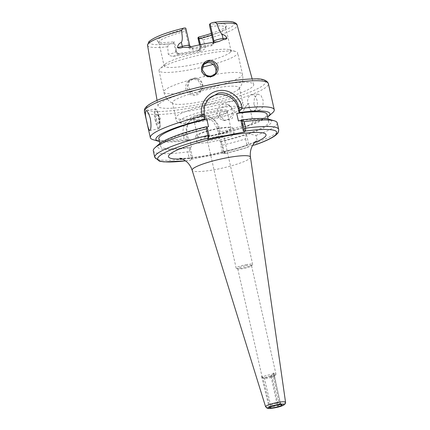 <?xml version="1.0" encoding="UTF-8"?>
<svg xmlns="http://www.w3.org/2000/svg" width="430" height="430" viewBox="0 0 430 430"><rect width="100%" height="100%" fill="white"/><g stroke="black" fill="none" stroke-linecap="round" stroke-linejoin="round"><path stroke-width="0.32" stroke-dasharray="2.15 1.61" d="M190.103 93.009L186.862 87.838L188.458 81.807L192.495 79.507C193.79 79.034 195.682 79.399 198.166 80.609L201.525 85.634L199.773 91.843L195.639 94.251C194 94.67 192.151 94.256 190.103 93.009M198.585 79.98C189.501 73.734 180.245 88.026 189.426 93.842C198.069 100.523 208.195 85.403 198.585 79.98M216.93 136.417A8.471 1.301 -12.7 0 1 223.788 136.181A8.471 1.301 -12.7 0 1 214.119 139.664A8.471 1.301 -12.7 0 1 207.26 139.9A8.471 1.301 -12.7 0 1 216.93 136.417M245.842 264.697A8.471 1.301 -12.7 0 1 252.695 264.455A8.471 1.301 -12.7 0 1 252.485 264.848A8.471 1.301 -12.7 0 1 243.025 267.944A8.471 1.301 -12.7 0 1 236.527 268.444A8.471 1.301 -12.7 0 1 236.172 268.18A8.471 1.301 -12.7 0 1 245.842 264.697M245.788 265.783A7.057 1.086 -12.7 0 1 251.502 265.584A7.057 1.086 -12.7 0 1 251.33 265.912A7.057 1.086 -12.7 0 1 243.445 268.492A7.057 1.086 -12.7 0 1 238.032 268.911A7.057 1.086 -12.7 0 1 237.731 268.685A7.057 1.086 -12.7 0 1 245.788 265.783M271.282 375.428L270.878 375.809L271.825 375.557L271.964 376.325L271.416 376.685L270.878 375.809L271.792 375.551M271.416 376.685L271.05 376.578A7.057 1.086 -12.7 0 1 267.96 377.287A7.057 1.086 -12.7 0 1 262.547 377.707A7.057 1.086 -12.7 0 1 262.252 377.486A7.057 1.086 -12.7 0 1 262.284 377.325L262.854 377.416L262.273 376.363L261.639 376.572L262.106 376.556L262.284 377.325M273.733 373.31L272.986 373.374L273.313 374.498L273.91 374.084L273.733 373.31L272.986 373.374L273.313 373.084M280.097 404.641L279.575 404.684L273.114 374.374M261.639 376.572L262.047 376.185L262.106 376.556M273.313 374.498L273.157 374.143A7.057 1.086 -12.7 0 0 270.309 374.578A7.057 1.086 -12.7 0 0 262.445 377.137L262.854 377.416L269.959 407.468M219.262 114.848L221.649 107.102L229.222 105.13L234.307 110.79L232.146 118.599L224.567 120.572L219.262 114.848M253.872 104.221L254.442 97.449L258.043 94.111L261.085 95.643L263.085 100.136L262.999 106.855L259.699 110.161L256.205 108.677L253.872 104.221M220.235 131.881L219.526 128.726C217.634 119.303 206.696 113.197 197.101 115.229C187.367 116.917 181.137 126.275 183.47 135.643L184.18 138.799L187.335 139.385L186.303 134.794L186.206 127.973L189.334 121.588L196.333 117.164L204.949 116.922L213.242 121.454L217.333 128.839L218.365 133.429L220.235 131.881A63.516 9.766 167.3 0 0 242.595 125.77L241.531 121.056L241.988 113.042L245.842 106.377L248.841 103.474L253.076 122.276A63.516 9.766 167.3 0 0 272.539 112.821M153.204 139.718A63.516 9.766 167.3 0 0 184.18 138.799M159.181 144.018A58.442 8.987 167.3 0 0 158.401 144.792A58.442 8.987 167.3 0 0 189.764 147.759L190.221 147.232L192.608 157.821L191.495 159.084L191.769 158.783L189.598 150.382L187.776 151.838L189.254 158.396L191.28 157.826M208.528 126.667A55.448 8.525 167.3 0 0 161.282 144.244A55.448 8.525 167.3 0 0 160.524 146.2A55.448 8.525 167.3 0 0 191.484 146.99L190.221 147.232M158.718 104.334A49.036 7.541 167.3 0 0 158.036 106.006A49.036 7.541 167.3 0 0 202.439 103.743A49.036 7.541 167.3 0 0 253.055 86.231A49.036 7.541 167.3 0 0 253.711 84.441A49.036 7.541 167.3 0 0 208.964 86.898A49.036 7.541 167.3 0 0 158.718 104.334M176.117 49.074L176.45 51.181C176.929 52.707 177.891 53.471 179.326 53.476A35.287 5.429 167.3 0 0 198.601 49.772L198.708 50.616A34.276 5.273 -12.7 0 1 179.982 54.207C177.015 53.938 175.725 52.229 176.117 49.074L174.854 43.473L174.209 41.769L173.682 42.377A5.805 0.892 -12.7 0 1 170.742 43.672C169.173 44.182 168.157 45.209 167.695 46.762L168.254 54.266L169.527 55.615L172.881 56.33A46.435 7.138 167.3 0 0 201.686 50.799L205.019 48.805L205.83 47.053A5.805 0.892 -12.7 0 1 204.771 47.273A5.805 0.892 -12.7 0 1 200.068 47.434A5.805 0.892 -12.7 0 1 200.149 47.23A2.623 2.537 -139.1 0 1 198.198 50.24A8.428 1.295 167.3 0 0 201.686 50.799M197.924 37.915A5.805 0.892 167.3 0 0 199.412 38.173C200.708 38.13 201.923 38.732 203.062 39.979L205.83 47.053M203.476 64.548L202.89 65.156L201.186 71.235L204.868 76.422L210.27 77.368L214.737 74.524A40.329 6.203 167.3 0 1 242.493 74.277A40.329 6.203 167.3 0 1 241.939 75.701A40.329 6.203 167.3 0 1 201.439 89.865C205.583 84.678 199.923 76.626 193.602 78.233L189.571 80.517L188.018 86.425L191.57 91.762L196.908 92.789L201.439 89.865M238.86 88.956A34.276 5.273 167.3 0 0 238.913 88.886A34.276 5.273 167.3 0 0 239.327 87.747A34.276 5.273 167.3 0 0 208.168 89.392A34.276 5.273 167.3 0 0 172.919 101.609A34.276 5.273 167.3 0 0 172.446 102.818A34.276 5.273 167.3 0 0 173.311 103.673A34.276 5.273 167.3 0 0 206.878 100.459A34.276 5.273 167.3 0 0 238.86 88.956M213.081 64.371A40.329 6.203 167.3 0 0 237.113 54.282A40.329 6.203 167.3 0 0 237.666 52.863A40.329 6.203 167.3 0 0 235.844 51.557A40.329 6.203 167.3 0 0 196.962 55.68A40.329 6.203 167.3 0 0 160.073 68.633A40.329 6.203 167.3 0 0 159.535 69.171A40.329 6.203 167.3 0 0 158.987 70.59A40.329 6.203 167.3 0 0 202.363 67.161M211.383 45.784L211.603 44.575A35.287 5.429 167.3 0 0 192.323 48.273C190.657 48.542 189.555 47.94 189.017 46.478L188.458 44.629C187.937 47.95 189.334 49.531 192.656 49.375A34.276 5.273 -12.7 0 1 211.383 45.784C214.065 44.779 214.527 42.839 212.78 39.963M188.458 44.629L185.443 31.25A34.276 5.273 167.3 0 0 159.337 41.355A34.276 5.273 167.3 0 0 158.869 42.565A34.276 5.273 167.3 0 0 159.111 42.995A34.276 5.273 167.3 0 0 174.854 43.473M230.539 52.035A34.276 5.273 167.3 0 0 231.007 50.826A34.276 5.273 167.3 0 0 229.459 49.719A34.276 5.273 167.3 0 0 196.408 53.218A34.276 5.273 167.3 0 0 165.055 64.231A34.276 5.273 167.3 0 0 164.599 64.688A34.276 5.273 167.3 0 0 164.126 65.897A34.276 5.273 167.3 0 0 195.284 64.247A34.276 5.273 167.3 0 0 230.539 52.035M211.7 35.169A34.276 5.273 167.3 0 0 225.282 28.702A34.276 5.273 167.3 0 0 225.718 27.988A34.276 5.273 167.3 0 0 225.75 27.493A34.276 5.273 167.3 0 0 209.765 26.585M211.307 33.432A35.443 5.45 167.3 0 0 225.96 26.542A35.443 5.45 167.3 0 0 226.416 25.805A35.443 5.45 167.3 0 0 209.534 24.402M233.947 134.504A19.157 2.946 167.3 0 0 234.21 133.827A19.157 2.946 167.3 0 0 216.801 134.751A19.157 2.946 167.3 0 0 197.101 141.577A19.157 2.946 167.3 0 0 196.838 142.249A19.157 2.946 167.3 0 0 214.248 141.33A19.157 2.946 167.3 0 0 233.947 134.504M232.635 128.672A19.157 2.946 167.3 0 0 232.899 128A19.157 2.946 167.3 0 0 215.484 128.919A19.157 2.946 167.3 0 0 195.784 135.746A19.157 2.946 167.3 0 0 195.521 136.423A19.157 2.946 167.3 0 0 212.936 135.498A19.157 2.946 167.3 0 0 232.635 128.672M213.345 112.45A17.141 2.634 -12.7 0 1 227.217 111.972A17.141 2.634 -12.7 0 1 227.104 112.418A17.141 2.634 -12.7 0 1 207.647 119.024A17.141 2.634 -12.7 0 1 194.07 119.857A17.141 2.634 -12.7 0 1 193.779 119.508A17.141 2.634 -12.7 0 1 213.345 112.45M211.361 135.498A17.141 2.634 167.3 0 0 230.931 128.441A17.141 2.634 167.3 0 0 217.059 128.925A17.141 2.634 167.3 0 0 197.488 135.977A17.141 2.634 167.3 0 0 211.361 135.498M213.291 111.225A18.2 2.8 -12.7 0 1 227.9 111.193A18.2 2.8 -12.7 0 1 207.244 118.207A18.2 2.8 -12.7 0 1 192.828 119.094A18.2 2.8 -12.7 0 1 213.291 111.225M242.219 103.861A34.276 5.273 167.3 0 0 242.687 102.652A34.276 5.273 167.3 0 0 242.391 102.163A34.276 5.273 167.3 0 0 209.802 104.667A34.276 5.273 167.3 0 0 176.278 116.514A34.276 5.273 167.3 0 0 175.87 117.153A34.276 5.273 167.3 0 0 175.811 117.723A34.276 5.273 167.3 0 0 206.964 116.079A34.276 5.273 167.3 0 0 242.219 103.861M204.32 119.664L203.39 115.536A18.146 17.555 -139.1 0 1 207.131 100.303A18.146 17.555 -139.1 0 1 207.717 99.658M158.654 123.609A5.042 1.016 -100.9 0 0 158.794 123.335A5.042 1.016 -100.9 0 0 158.557 118.556A5.042 1.016 -100.9 0 0 157.009 114.031A5.042 1.016 -100.9 0 0 156.461 113.891A5.042 1.016 -100.9 0 0 156.719 119.717A5.042 1.016 -100.9 0 0 158.654 123.609M257.108 100.754A8.068 4.88 -95.9 0 0 251.674 94.772A8.068 4.88 -95.9 0 0 247.895 104.839A8.068 4.88 -95.9 0 0 253.329 110.816A8.068 4.88 -95.9 0 0 257.108 100.754M232.125 110.128A8.068 7.692 -73.2 0 0 226.938 104.436A8.068 7.692 -73.2 0 0 219.359 106.409A8.068 7.692 -73.2 0 0 217.085 114.186A8.068 7.692 -73.2 0 0 222.278 119.879A8.068 7.692 -73.2 0 0 229.851 117.911A8.068 7.692 -73.2 0 0 232.125 110.128M273.91 374.084A7.057 1.086 -12.7 0 1 276.022 374.379A7.057 1.086 -12.7 0 1 275.845 374.707A7.057 1.086 -12.7 0 1 271.964 376.325M270.233 376.137A5.031 0.774 -12.7 0 1 274.308 375.997A5.031 0.774 -12.7 0 1 274.184 376.234A5.031 0.774 -12.7 0 1 268.562 378.072A5.031 0.774 -12.7 0 1 264.703 378.368A5.031 0.774 -12.7 0 1 264.488 378.212A5.031 0.774 -12.7 0 1 270.233 376.137M276.366 403.351A5.031 0.774 -12.7 0 1 280.408 403.146A5.031 0.774 -12.7 0 1 280.441 403.211A5.031 0.774 -12.7 0 1 274.695 405.28A5.031 0.774 -12.7 0 1 270.62 405.42A5.031 0.774 -12.7 0 1 270.626 405.35A5.031 0.774 -12.7 0 1 276.366 403.351M213.409 42.312L212.893 43.903L211.603 44.575L212.006 44.107A8.428 1.295 167.3 0 1 218.628 41.57M192.656 49.375L192.323 48.273L192.731 47.805A8.428 1.295 167.3 0 0 188.738 47.305M198.198 50.24L200.138 48.827L200.767 46.515L200.439 44.408C202.326 47.133 201.745 49.203 198.708 50.616M172.881 56.33A8.428 1.295 167.3 0 0 178.918 53.944L179.326 53.476L179.982 54.207M154.768 157.348A63.516 9.766 -12.7 0 0 189.254 158.396C189.49 159.6 189.904 160.202 190.495 160.202L192.608 157.821M185.572 160.874L190.361 160.256L191.769 158.783M222.31 151.871L222.799 152.833L224.557 153.693L248.083 147.184C247.793 147.517 247.444 146.942 247.03 145.453A63.516 9.766 -12.7 0 1 223.96 151.736L222.487 145.179L220.633 144.432L222.31 151.871L223.96 151.736L224.573 153.66A61.098 9.396 167.3 0 0 248.083 147.184L249.099 146.006L246.46 134.294L248.927 133.821L256.038 135.402L257.511 141.959L255.587 144.716M224.546 153.698L222.724 152.854L223.638 151.865L225.411 152.693L224.573 153.66M209.087 136.385L207.647 139.051M206.663 127.022L206.008 127.151L208.297 137.299M206.395 126.705L206.008 127.151M241.531 121.056L243.074 119.271A16.13 15.604 -139.1 0 1 246.401 105.732A16.13 15.604 -139.1 0 1 248.841 103.474M253.076 122.276L247.239 126.339L244.777 126.812L244.347 127.301L242.595 125.77M243.074 119.271L244.777 126.812M222.487 145.179A63.516 9.766 167.3 0 0 245.551 138.901L246.035 134.789L246.46 134.294M245.551 138.901L247.03 145.453M252.652 145.324L249.099 146.006M223.638 151.865L221.251 141.276L219.988 141.518L218.3 134.036L219.563 133.794L218.22 127.817L217.333 128.839L219.526 128.726M191.339 159.234L225.411 152.693M218.22 127.817A16.13 15.604 -139.1 0 0 206.448 115.541A16.13 15.604 -139.1 0 0 190.511 120.228A16.13 15.604 -139.1 0 0 187.184 133.773L188.533 139.75L189.797 139.508L191.484 146.99M189.598 150.382L189.764 147.759M221.251 141.276L220.794 141.803L220.633 144.432M188.533 139.75L188.077 140.271L187.335 139.385M218.365 133.429L219.106 134.321L219.563 133.794M185.443 31.25L185.212 29.068L185.738 28.461A5.805 0.892 167.3 0 0 185.819 28.256M185.212 29.068A35.443 5.45 167.3 0 0 157.547 41.323A35.443 5.45 167.3 0 0 174.209 41.769M158.837 138.713A55.448 8.525 167.3 0 0 189.797 139.508M220.794 141.803A58.442 8.987 167.3 0 0 246.035 134.789M219.106 134.321A58.442 8.987 167.3 0 0 244.347 127.301M153.29 150.796A63.516 9.766 167.3 0 0 187.776 151.838M256.038 135.402A63.516 9.766 167.3 0 0 277.21 122.867M248.927 133.821A58.442 8.987 167.3 0 0 268.986 119.271M219.988 141.518A55.448 8.525 167.3 0 0 268.707 121.819A55.448 8.525 167.3 0 0 238.397 120.932M247.239 126.339A58.442 8.987 167.3 0 0 267.648 117.105M218.3 134.036A55.448 8.525 167.3 0 0 267.019 114.332M159.46 141.486A58.442 8.987 167.3 0 0 188.077 140.271M285.547 402.238A10.229 1.575 -12.7 0 1 273.867 406.431A10.229 1.575 -12.7 0 1 265.595 406.737M144.453 111.574A63.516 9.766 167.3 0 0 202.186 108.527A63.516 9.766 167.3 0 0 267.508 85.892A63.516 9.766 167.3 0 0 268.374 83.651M203.062 39.979A45.919 7.063 167.3 0 0 236.543 26.827A45.919 7.063 167.3 0 0 237.156 25.15M147.56 45.343A45.919 7.063 167.3 0 0 167.695 46.762M204.868 76.422A40.329 6.203 167.3 0 0 164.362 90.585A40.329 6.203 167.3 0 0 163.814 92.009A40.329 6.203 167.3 0 0 191.57 91.762M184.33 27.998A43.505 6.692 167.3 0 0 150.027 41.113A43.505 6.692 167.3 0 0 170.742 43.672M147.125 106.559A61.098 9.396 167.3 0 0 195.736 106.995A61.098 9.396 167.3 0 0 264.654 84.006A61.098 9.396 167.3 0 0 216.043 83.565A61.098 9.396 167.3 0 0 147.125 106.559M240.816 108.855A31.755 4.886 167.3 0 0 215.548 108.629A31.755 4.886 167.3 0 0 179.724 120.577A31.755 4.886 167.3 0 0 204.992 120.808A31.755 4.886 167.3 0 0 240.816 108.855M203.39 115.536L204.196 114.6M176.45 51.181L175.827 51.901A5.805 0.892 -12.7 0 1 169.28 54.083A5.805 0.892 -12.7 0 1 168.254 54.266M155.3 120.792A10.084 2.037 79.1 0 1 155.079 108.957A10.084 2.037 79.1 0 1 158.654 116.928A10.084 2.037 79.1 0 1 158.874 128.758A10.084 2.037 79.1 0 1 155.3 120.792M159.132 116.933A9.476 1.913 -100.9 0 0 155.499 109.612A9.476 1.913 -100.9 0 0 155.982 120.567A9.476 1.913 -100.9 0 0 159.616 127.882A9.476 1.913 -100.9 0 0 159.132 116.933M250.459 157.111A29.89 4.596 -12.7 0 1 216.322 169.361A29.89 4.596 -12.7 0 1 192.145 170.253M254.614 142.577A49.993 7.686 -12.7 0 1 208.948 155.305A49.993 7.686 -12.7 0 1 182.159 158.901M213.957 42.231A2.623 2.537 -139.1 0 1 212.006 44.107M189.716 45.559A5.805 0.892 -12.7 0 1 189.635 45.763L189.017 46.478M192.731 47.805A2.623 2.537 -139.1 0 1 189.635 45.763L185.738 28.461M173.682 42.377L175.827 51.901A2.623 2.537 40.9 0 0 178.918 53.944M199.611 44.833L200.149 47.23L200.767 46.515M183.47 135.643L186.303 134.794L187.184 133.773M199.412 38.173A43.505 6.692 167.3 0 0 233.716 25.058A43.505 6.692 167.3 0 0 213 22.5M185.524 160.841A61.098 9.396 167.3 0 0 190.495 160.202M278.688 129.419A63.516 9.766 -12.7 0 1 257.511 141.959M252.695 264.455L223.788 136.181M251.33 265.912L252.485 264.848M271.825 375.557L271.206 375.476M271.05 376.621L277.689 406.855M273.233 373.132L273.883 373.202M273.899 373.219L280.559 404.453M157.068 100.4L158.036 106.006M238.913 88.886C242.321 84.748 243.514 79.878 242.493 74.277L237.666 52.863M225.75 27.493L231.007 50.826M232.899 128L234.21 133.827M230.931 128.441L227.217 111.972M227.104 112.418L227.9 111.193M175.87 117.153C175.375 118.793 175.617 120.137 176.585 121.185C177.542 121.964 178.181 123.491 186.642 123.238C197.633 122.582 210.152 120.223 224.202 116.17C233.178 113.369 238.763 111.064 240.967 109.247L242.445 107.919C243.079 108.123 244.573 103.474 242.391 102.163M239.327 87.747L242.687 102.652M165.055 64.231L160.073 68.633M229.459 49.719L235.844 51.557M199.773 91.843L201.003 90.424M215.521 73.67L214.317 75.056M207.131 100.303L208.303 98.954M200.138 48.827L199.611 49.434L200.068 47.434L199.488 44.86M149.78 130.505L158.874 128.758C160.428 129.226 160.519 125.281 159.143 116.912C158.057 111.886 156.16 108.193 155.079 108.957L145.98 110.704M158.794 123.335L160.471 118.191L157.009 114.031M258.043 94.111L251.674 94.772M229.222 105.13L226.938 104.436M276.022 374.379L251.502 265.584M274.184 376.234L275.845 374.707M280.441 403.211L274.308 375.997M280.408 403.146L281.973 404.818M179.901 158.192L183.384 158.283C189.63 158.143 198.343 157.031 209.528 154.94L233.802 149.215C248.228 145.211 256.167 141.303 256.35 140.965M270.626 405.35L269.933 407.533M270.62 405.42L264.488 378.212M264.703 378.368L262.547 377.707M262.252 377.486L237.731 268.685M224.567 120.572L222.278 119.879M259.699 110.161L253.329 110.816M219.176 41.468L213.42 43.296L212.893 43.903M188.023 47.445L191.216 47.241L190.522 46.87M245.842 106.377L246.401 105.732M190.511 120.228L189.334 121.588M203.987 63.893L202.89 65.156M188.458 81.807L189.571 80.517M159.111 42.995L157.547 41.323M172.446 102.818L175.811 117.723M194.07 119.857L192.828 119.094M197.488 135.977L193.779 119.508M195.521 136.423L196.838 142.249M225.718 27.988L226.416 25.805M158.869 42.565L164.126 65.897M158.987 70.59L163.814 92.009C165.292 97.502 168.458 101.389 173.311 103.673M252.184 78.964L253.711 84.441M159.901 143.426L160.524 146.2M268.083 119.045L268.707 121.819M261.628 376.594L269.175 407.581M271.851 375.578L278.672 406.629M238.032 268.911L236.527 268.444M236.172 268.18L207.26 139.9"/><path stroke-width="0.64" d="M205.475 75.293C195.876 70.208 205.621 55.443 214.291 61.893C223.455 67.542 214.522 81.2 205.475 75.293M208.088 61.517L203.987 63.893L202.342 69.982L205.825 74.89C207.975 76.008 209.872 76.357 211.512 75.938L215.521 73.67L217.016 67.779L213.667 62.71C211.248 61.442 209.388 61.044 208.088 61.517M278.35 406.78L277.737 406.801L278.371 406.624A6.197 0.951 -12.7 0 0 281.973 404.818A6.197 0.951 -12.7 0 0 280.097 404.641L280.381 404.437L280.097 404.641M277.689 406.855L277.737 406.801A6.197 0.951 -12.7 0 1 274.942 407.446A6.197 0.951 -12.7 0 1 269.933 407.533A6.197 0.951 -12.7 0 1 269.959 407.468L269.18 407.559L270.078 407.334A6.197 0.951 -12.7 0 1 277.001 405.071A6.197 0.951 -12.7 0 1 279.575 404.684L280.381 404.437M267.648 117.105A58.442 8.987 167.3 0 0 268.363 116.514L272.539 112.821A63.516 9.766 167.3 0 0 273.383 111.977A63.516 9.766 167.3 0 0 274.254 109.736A63.516 9.766 167.3 0 0 242.294 108.349L239.736 110.682L239.618 112.52L239.23 112.966L236.71 113.45L238.397 120.932L240.918 120.448L243.203 130.602L243.998 129.688L243.966 128.753L242.246 121.12L244.219 121.62L245.697 128.172L243.966 128.753M239.736 110.682L239.107 107.903C237.725 103.049 236.129 99.781 231.501 96.191C227.207 93.203 222.799 92.176 218.279 93.111L208.303 98.954L204.293 106.694L204.196 114.6L204.825 117.385L202.234 116.041A63.516 9.766 167.3 0 0 151.199 135.423A63.516 9.766 167.3 0 0 150.333 137.665A63.516 9.766 167.3 0 0 153.204 139.718L158.557 141.26A58.442 8.987 167.3 0 0 159.46 141.486M146.958 122.394C148.13 128.231 149.162 130.876 150.054 130.328C151.199 128.527 151.285 124.598 150.312 118.529C148.624 112.789 147.076 110.247 145.673 110.892C145.039 112.595 145.469 116.428 146.958 122.394M149.78 130.505L150.054 130.328M268.363 116.514A58.442 8.987 167.3 0 0 269.142 115.74A58.442 8.987 167.3 0 0 239.618 112.52M206.352 128.882L207.335 127.823L206.395 126.705A58.442 8.987 167.3 0 0 159.181 144.018L155.004 147.71A63.516 9.766 167.3 0 0 154.16 148.554A63.516 9.766 167.3 0 0 153.29 150.796L154.768 157.348A63.516 9.766 -12.7 0 1 155.638 155.106A63.516 9.766 -12.7 0 1 207.835 135.439L206.352 128.882A63.516 9.766 167.3 0 0 155.004 147.71M240.918 120.448L241.305 120.008A58.442 8.987 167.3 0 1 268.986 119.271L274.34 120.814A63.516 9.766 167.3 0 1 277.21 122.867L278.688 129.419A63.516 9.766 -12.7 0 0 245.697 128.172L245.347 131.053L244.552 131.967L207.647 139.051L208.442 138.137L207.835 135.439L209.055 135.45L208.442 138.137A61.098 9.396 167.3 0 0 158.487 156.993A61.098 9.396 167.3 0 0 185.524 160.841M204.825 117.385L204.707 119.223L204.32 119.664L206.841 119.18A55.448 8.525 167.3 0 0 159.595 136.756A55.448 8.525 167.3 0 0 158.837 138.713L159.901 143.426M206.841 119.18L208.528 126.667L206.663 127.022M214.737 74.524C218.564 69.703 213.269 61.221 207.007 62.769L203.476 64.548M213.409 42.312L209.765 26.585L209.534 24.402L210.06 23.795A5.805 0.892 -12.7 0 1 213 22.5L213.479 22.398C222.417 21.258 228.91 21.118 232.958 21.973C236.409 22.79 237.322 25.005 237.156 25.15A45.919 7.063 167.3 0 0 217.048 23.838C218.166 27.918 219.864 31.519 222.138 34.636C224.078 34.572 225.696 35.749 226.992 38.163C226.282 39.227 225.094 39.694 223.423 39.565L218.628 41.57A46.838 7.202 167.3 0 0 188.738 47.305L182.449 47.429C180.584 48.235 178.939 48.31 177.509 47.655L182.282 46.354A5.805 0.892 -12.7 0 1 189.716 45.559L185.819 28.256A5.805 0.892 167.3 0 0 184.33 27.998L184.024 28.047C165.426 32.707 153.66 37.313 148.721 41.86L147.56 45.343L157.068 100.4M200.466 44.655L198.531 37.104A35.443 5.45 167.3 0 0 211.307 33.432M199.176 38.807A34.276 5.273 167.3 0 0 211.7 35.169M184.33 27.998C183.062 28.154 182.18 29.03 181.68 30.627C181.734 34.454 183.164 39.017 181.401 42.452C179.133 43.199 177.832 44.935 177.509 47.655M207.717 99.658A18.146 17.555 -139.1 0 1 216.903 94.697A18.146 17.555 -139.1 0 1 238.301 108.838L239.23 112.966M145.98 110.704L145.673 110.892M202.234 116.041L201.939 114.729C199.353 104.372 207.378 92.606 218.155 90.784C228.905 88.462 239.859 96.556 241.999 107.043L242.294 108.349M208.873 136.971L209.087 136.385M207.335 127.823L209.055 135.45M244.552 131.967L243.203 130.602M278.688 129.419C278.694 131.585 278.312 132.924 277.549 133.424L276.141 134.859C272.448 137.912 265.595 141.196 255.587 144.716L255.001 144.872A61.098 9.396 167.3 0 0 245.347 131.053L243.998 129.688M241.305 120.008L242.246 121.12M255.001 144.872L252.652 145.324M213 22.5C214.597 22.102 215.946 22.553 217.048 23.838M198.531 37.104L198.004 37.706A5.805 0.892 167.3 0 0 197.924 37.915L199.488 44.86M202.363 67.161A40.329 6.203 167.3 0 0 213.081 64.371M274.34 120.814A63.516 9.766 167.3 0 0 244.219 121.62M268.083 119.045L267.019 114.332A55.448 8.525 167.3 0 0 236.71 113.45M204.707 119.223A58.442 8.987 167.3 0 0 158.557 141.26M277.334 404.684A8.218 1.263 167.3 0 0 268.067 407.774A8.218 1.263 167.3 0 0 274.603 407.833A8.218 1.263 167.3 0 0 283.875 404.743A8.218 1.263 167.3 0 0 277.334 404.684M285.547 402.238C286.004 404.533 282.338 406.409 274.544 407.871C268.304 408.865 268.734 408.543 267.132 408.263L265.595 406.737A10.229 1.575 -12.7 0 1 277.264 402.507A10.229 1.575 -12.7 0 1 285.547 402.238L250.459 157.111A29.89 4.596 -12.7 0 0 226.261 157.896A29.89 4.596 -12.7 0 0 192.145 170.253C190.947 166.62 189.001 163.685 186.303 161.454L183.169 159.374L179.901 158.192M144.453 111.574C144.249 109.838 144.706 108.414 145.818 107.306C151.172 100.991 175.639 92.536 203.395 86.183C213.887 83.812 223.826 81.98 233.216 80.684C241.466 79.55 248.438 78.969 254.114 78.932C262.144 78.475 266.901 80.044 268.374 83.651A63.516 9.766 167.3 0 0 210.641 86.704A63.516 9.766 167.3 0 0 145.319 109.338A63.516 9.766 167.3 0 0 144.453 111.574L150.333 137.665M181.68 30.627A45.919 7.063 167.3 0 0 148.2 43.774A45.919 7.063 167.3 0 0 147.56 45.343M182.159 158.901A49.993 7.686 -12.7 0 1 174.123 151.51A49.993 7.686 -12.7 0 1 225.562 136.133A49.993 7.686 -12.7 0 1 263.09 132.94A49.993 7.686 -12.7 0 1 254.614 142.577M213.339 41.812L213.957 41.092A5.805 0.892 -12.7 0 1 223.019 38.539A2.623 1.655 -95.4 0 0 223.423 39.565M222.138 34.636L223.019 38.539L226.992 38.163M210.06 23.795L213.957 41.092A2.623 2.537 -139.1 0 1 213.957 42.231M182.449 47.429A2.623 0.726 74.7 0 0 182.282 46.354L181.401 42.452M204.196 114.6L201.939 114.729M238.301 108.838L239.107 107.903L241.999 107.043M199.611 44.833L198.004 37.706M265.595 406.737L192.145 170.253M256.35 140.965L253.947 143.378L251.996 146.592C250.491 149.774 249.98 153.284 250.459 157.111M190.522 46.87L189.716 45.559M237.156 25.15L252.184 78.964M154.768 157.348L159.401 161.164L163.986 161.895L185.572 160.874M268.374 83.651L274.254 109.736"/></g></svg>
